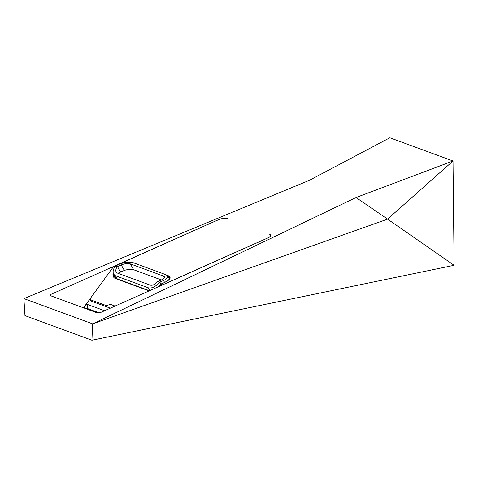 <?xml version="1.0" encoding="UTF-8"?>
<svg xmlns="http://www.w3.org/2000/svg" width="478" height="478" viewBox="0 0 478 478"><rect width="100%" height="100%" fill="white"/><g stroke="black" fill="none" stroke-linecap="round" stroke-linejoin="round"><path stroke-width="0.72" d="M157.489 281.661C154.997 284.506 152.584 285.665 150.253 285.145L117.343 273.052L116.16 272.066C115.479 270.679 115.79 268.935 117.092 266.82L121.233 264.949C124.728 263.563 127.775 263.217 130.375 263.904L163.285 275.997L164.336 276.756C164.743 277.736 163.846 278.746 161.642 279.797L157.489 281.661L159.389 282.361C155.601 286.782 151.902 288.598 148.305 287.81L149.859 290.546M148.305 287.81L115.455 275.734L113.656 274.229C112.611 272.084 113.125 269.377 115.192 266.121L117.092 266.82M115.192 266.121L119.285 264.274C124.591 262.165 129.209 261.639 133.153 262.679L166.003 274.748L167.593 275.896C168.22 277.377 166.858 278.919 163.5 280.52L159.389 282.361M117.917 273.261L124.352 270.417C127.967 269.269 131.074 269.048 133.673 269.759L161.355 279.929M169.684 278.68L169.098 278.429L167.915 276.302L169.69 277.628C170.951 277.963 169.469 279.457 165.233 282.11L165.334 282.11C170.544 279.475 171.483 277.318 168.142 275.639A0.436 0.341 110.2 0 0 167.915 276.302L167.802 276.26M165.167 282.187L160.65 284.452L162.239 285.031M149.674 290.63L148.622 290.409A0.436 0.341 110.2 0 0 148.222 290.564L149.285 290.803M158.314 286.782L160.62 284.482M148.622 290.409L115.706 278.316L113.746 275.914L113.633 274.187M113.149 272.609C112.575 275.675 113.292 277.628 115.312 278.471L148.222 290.564M227.57 218.727C224.899 218.07 221.87 218.41 218.488 219.743L114.069 266.282A2.169 1.697 110.2 0 0 113.196 267.011L90.862 297.74L90.402 299.748L106.564 305.687L110.287 304.301L115.061 306.057M269.514 234.136C271.385 235.152 270.841 236.401 267.889 237.895L163.464 284.434A2.169 1.697 110.2 0 0 163.1 284.649M110.287 304.301L111.864 304.88M106.684 306.428L106.564 305.687M90.402 299.748L91.005 300.668M269.52 234.136L270.751 235.313C270.769 236.18 269.891 237.022 268.116 237.841L100.38 312.6L97.363 312.923L50.363 295.649L49.957 295.237L50.853 294.406L218.595 219.647C221.971 218.327 224.965 218.022 227.576 218.721M90.844 297.824L84.504 306.392C85.634 304.97 86.638 304.325 87.504 304.462L87.552 308.561A2.169 0.586 -0.6 0 0 85.012 308.382M90.969 300.608L90.187 300.77L110.322 308.167M356.02 197.528L92.642 323.863L387.562 219.133L356.02 197.528L453.007 160.984L387.562 219.133L454.1 265.296L453.007 160.984L389.839 137.772L309.296 180.355L23.9 298.607L92.642 323.863L91.925 340.228L454.1 265.296M90.712 297.854L90.187 300.77M104.574 310.736L87.504 304.462M23.9 298.607L24.964 315.623L91.925 340.228M87.552 308.561L99.4 312.917M115.455 275.734L117.241 278.877M159.861 282.157L160.978 284.117M163.5 280.52L164.575 282.402M164.301 277.796L163.285 275.997M133.673 269.759L130.375 263.904M124.352 270.417L121.233 264.949M120.474 271.827L117.498 266.628M165.334 282.11L162.55 283.352M168.142 275.639L166.864 275.167M115.706 278.316A0.436 0.341 110.2 0 0 115.312 278.471M113.196 267.011L114.391 267.453M114.069 266.282L114.887 266.587M161.6 283.747L163.464 284.434M50.871 295.84L50.853 294.406M84.504 306.392L84.522 308.202M113.656 274.229L116.052 278.441M169.439 279.134L167.593 275.896M158.039 286.902L160.572 284.41"/></g></svg>

